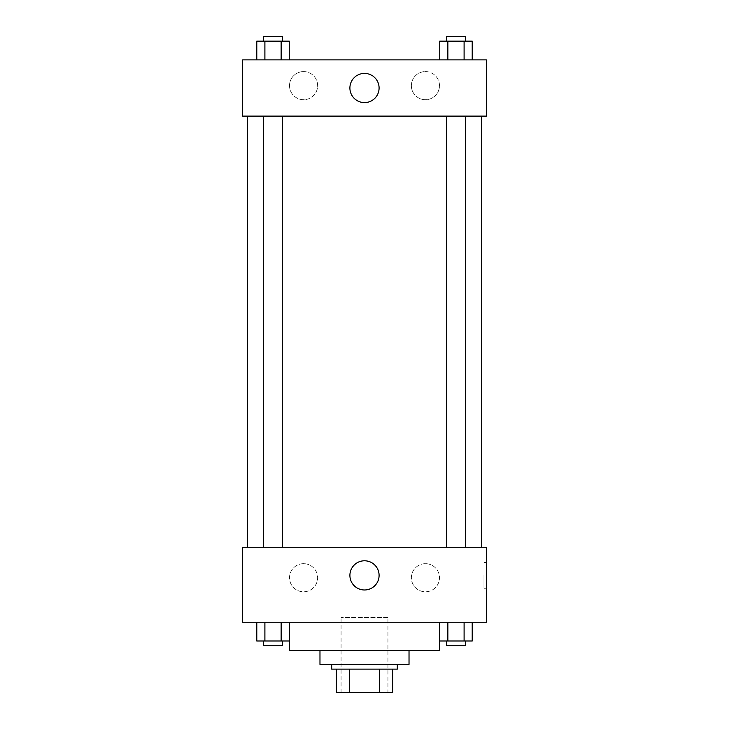 <?xml version="1.0" encoding="UTF-8"?>
<svg xmlns="http://www.w3.org/2000/svg" width="729" height="729" viewBox="0 0 729 729"><rect width="100%" height="100%" fill="white"/><g stroke="black" fill="none" stroke-linecap="round" stroke-linejoin="round"><path stroke-width="0.55" stroke-dasharray="3.65 2.73" d="M387.928 617.563L341.072 617.563L387.928 617.563L387.928 692.55L341.072 692.55L387.928 692.55M349.382 692.55L336.379 692.55L336.379 669.122L349.382 669.122L349.382 692.55L392.621 692.55M379.618 669.122L349.382 669.122L379.618 669.122L379.618 692.55M349.382 669.122L336.379 669.122M331.695 669.122L397.305 669.122M319.976 664.429L409.024 664.429M289.513 650.368L439.487 650.368M364.5 622.256L289.513 622.256L364.5 622.256M242.657 622.256L486.343 622.256L486.343 547.269L242.657 547.269L242.657 622.256M439.742 622.256L439.742 641.001L447.861 641.001L439.742 641.001L447.861 641.001L447.861 622.256L464.1 622.256L439.742 622.256L472.21 622.256L439.742 622.256L447.861 622.256L447.861 641.001L472.21 641.001L464.1 641.001L472.21 641.001L472.21 622.256L464.1 622.256L464.1 641.001L447.861 641.001L464.1 641.001L464.1 622.256L472.21 622.256L447.861 622.256L472.21 622.256M289.258 622.256L256.79 622.256L281.139 622.256L281.139 641.001L289.258 641.001L281.139 641.001L289.258 641.001L289.258 622.256L256.79 622.256L264.9 622.256L264.9 641.001L281.139 641.001L264.9 641.001L281.139 641.001L281.139 622.256L281.139 641.001M242.657 575.391L242.657 588.276L242.657 575.391M364.5 589.98A14.589 14.589 0 0 0 377.139 568.091A14.589 14.589 0 0 0 351.861 568.091A14.589 14.589 0 0 0 364.5 589.98M486.343 575.391L486.343 588.276L486.343 575.391M483.983 575.391L483.983 588.276L483.983 575.391M303.574 563.672A14.061 14.061 0 0 0 291.4 584.758A14.061 14.061 0 0 0 315.748 584.758A14.061 14.061 0 0 0 303.574 563.672A14.061 14.061 0 0 1 315.748 584.758A14.061 14.061 0 0 1 291.4 584.758A14.061 14.061 0 0 1 303.574 563.672M425.426 563.672A14.061 14.061 0 0 0 413.252 584.758A14.061 14.061 0 0 0 437.6 584.758A14.061 14.061 0 0 0 425.426 563.672A14.061 14.061 0 0 1 437.6 584.758A14.061 14.061 0 0 1 413.252 584.758A14.061 14.061 0 0 1 425.426 563.672M446.604 547.269L465.348 547.269L446.604 547.269L465.348 547.269L446.604 547.269L446.604 116.121L465.348 116.121L446.604 116.121M282.396 547.269L263.652 547.269L282.396 547.269L263.652 547.269L282.396 547.269L282.396 116.121L263.652 116.121L282.396 116.121M481.659 547.269L247.341 547.269L481.659 547.269M481.659 116.121L247.341 116.121L481.659 116.121M465.348 116.121L465.348 547.269M486.343 116.121L242.657 116.121L242.657 59.878L486.343 59.878L486.343 116.121M289.513 85.657A14.061 14.061 0 0 0 303.574 99.718A14.061 14.061 0 0 0 317.634 85.657A14.061 14.061 0 0 0 303.574 71.597A14.061 14.061 0 0 0 289.513 85.657M439.487 85.657A14.061 14.061 0 0 0 425.426 71.597A14.061 14.061 0 0 0 411.366 85.657A14.061 14.061 0 0 0 425.426 99.718A14.061 14.061 0 0 0 439.487 85.657M439.742 59.878L472.21 59.878L439.742 59.878L472.21 59.878L439.742 59.878L472.21 59.878L439.742 59.878L439.742 41.134L472.21 41.134L464.1 41.134L464.1 59.878L464.1 41.134L447.861 41.134L447.861 59.878L447.861 41.134L439.742 41.134L472.21 41.134L472.21 59.878M256.79 59.878L289.258 59.878L256.79 59.878L289.258 59.878L256.79 59.878L256.79 41.134L289.258 41.134L281.139 41.134L281.139 59.878L281.139 41.134L264.9 41.134L264.9 59.878L264.9 41.134L256.79 41.134L289.258 41.134L289.258 59.878M303.574 71.597A14.061 14.061 0 0 1 315.748 92.683A14.061 14.061 0 0 1 291.4 92.683A14.061 14.061 0 0 1 303.574 71.597M425.426 71.597A14.061 14.061 0 0 1 437.6 92.683A14.061 14.061 0 0 1 413.252 92.683A14.061 14.061 0 0 1 425.426 71.597M242.657 100.884L242.657 75.114L242.657 100.884M486.343 75.114L486.343 100.884L486.343 75.114M379.089 87.999A14.589 14.589 0 0 0 357.201 75.36A14.589 14.589 0 0 0 357.201 100.638A14.589 14.589 0 0 0 379.089 87.999M465.348 41.134L446.604 41.134L465.348 41.134L446.604 41.134L465.348 41.134L465.348 36.45L446.604 36.45L465.348 36.45L446.604 36.45L446.604 41.134M282.396 41.134L263.652 41.134L282.396 41.134L263.652 41.134L282.396 41.134L282.396 36.45L263.652 36.45L282.396 36.45L263.652 36.45L263.652 41.134M464.1 41.134L464.1 59.878M447.861 41.134L447.861 59.878M281.139 41.134L281.139 59.878M264.9 41.134L264.9 59.878M465.348 641.001L446.604 641.001L465.348 641.001L446.604 641.001L465.348 641.001L465.348 645.684L446.604 645.684L465.348 645.684L446.604 645.684L446.604 641.001M256.79 622.256L264.9 622.256L256.79 622.256L256.79 641.001L264.9 641.001L256.79 641.001L264.9 641.001L264.9 622.256L281.139 622.256L256.79 622.256L281.139 622.256M282.396 641.001L263.652 641.001L282.396 641.001L263.652 641.001L282.396 641.001L282.396 645.684L263.652 645.684L282.396 645.684L263.652 645.684L263.652 641.001M464.1 622.256L464.1 641.001M447.861 622.256L447.861 641.001M264.9 622.256L264.9 641.001M341.072 692.55L341.072 617.563M486.343 562.506L483.983 562.506M486.343 588.276L483.983 588.276M263.652 116.121L263.652 547.269"/><path stroke-width="1.09" d="M379.618 669.122L379.618 692.55L336.379 692.55L336.379 669.122M379.618 692.55L392.621 692.55L392.621 669.122L392.621 692.55M397.305 664.429L397.305 669.122L331.695 669.122L331.695 664.429M349.382 669.122L349.382 692.55M409.024 650.368L409.024 664.429L319.976 664.429L319.976 650.368M439.487 622.256L439.487 650.368L289.513 650.368L289.513 622.256M486.343 622.256L242.657 622.256L242.657 547.269L486.343 547.269L486.343 622.256M364.5 589.98A14.589 14.589 0 0 1 351.861 568.091A14.589 14.589 0 0 1 377.139 568.091A14.589 14.589 0 0 1 364.5 589.98M481.659 116.121L481.659 547.269M446.604 547.269L446.604 116.121M282.396 116.121L282.396 547.269M486.343 116.121L242.657 116.121L242.657 59.878L486.343 59.878L486.343 116.121M379.089 87.999A14.589 14.589 0 0 1 357.201 100.638A14.589 14.589 0 0 1 357.201 75.36A14.589 14.589 0 0 1 379.089 87.999M472.21 59.878L472.21 41.134L439.742 41.134L439.742 59.878M464.1 41.134L464.1 59.878M447.861 41.134L447.861 59.878M446.604 41.134L446.604 36.45L465.348 36.45L465.348 41.134M289.258 59.878L289.258 41.134L256.79 41.134L256.79 59.878M281.139 41.134L281.139 59.878M264.9 41.134L264.9 59.878M263.652 41.134L263.652 36.45L282.396 36.45L282.396 41.134M472.21 622.256L472.21 641.001L439.742 641.001L439.742 622.256M464.1 622.256L464.1 641.001M447.861 622.256L447.861 641.001M465.348 641.001L465.348 645.684L446.604 645.684L446.604 641.001M289.258 622.256L289.258 641.001L256.79 641.001L256.79 622.256M281.139 622.256L281.139 641.001M264.9 622.256L264.9 641.001M282.396 641.001L282.396 645.684L263.652 645.684L263.652 641.001M247.341 116.121L247.341 547.269M465.348 547.269L465.348 116.121M263.652 116.121L263.652 547.269"/></g></svg>
